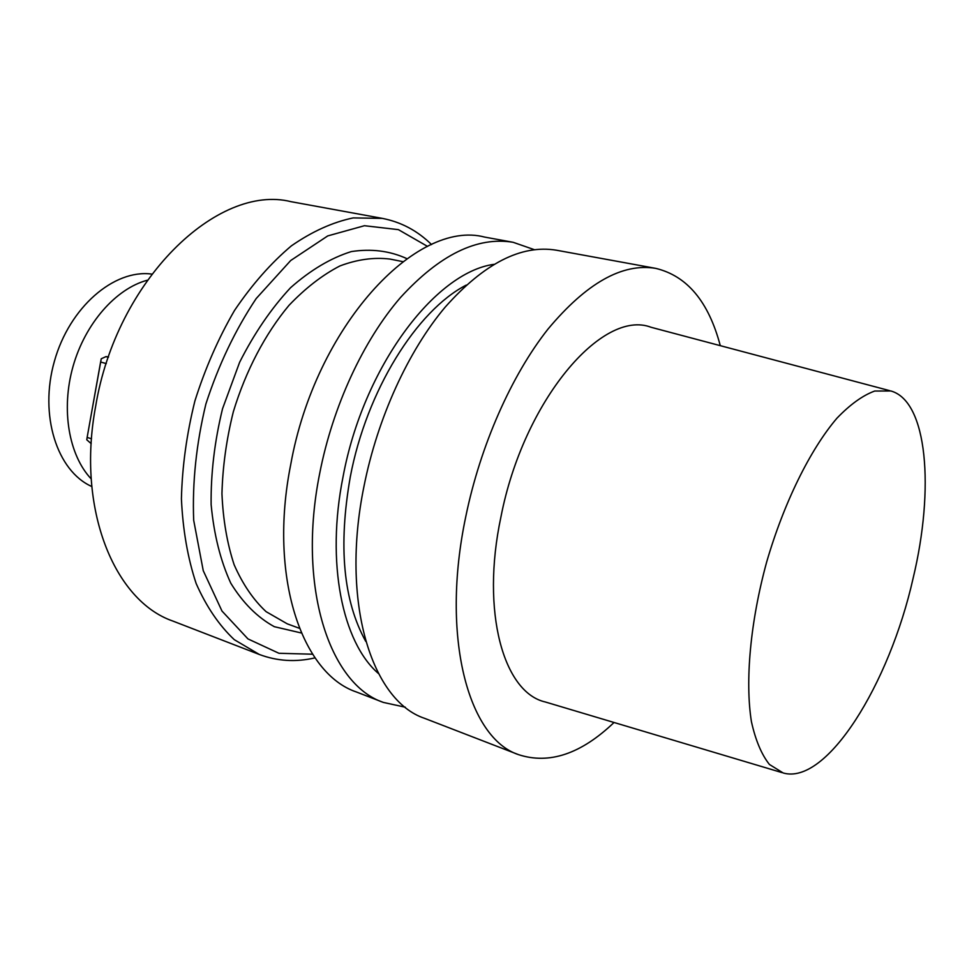 <?xml version="1.0" encoding="UTF-8"?>
<svg xmlns="http://www.w3.org/2000/svg" width="974" height="974" viewBox="0 0 974 974"><rect width="100%" height="100%" fill="white"/><g stroke="black" fill="none" stroke-linecap="round" stroke-linejoin="round"><path stroke-width="1.46" d="M465.73 516.829C440.443 636.935 468.311 738.341 518.631 754.68C549.312 764.651 581.113 753.913 614.034 722.489C581.113 753.913 549.312 764.651 518.631 754.68C468.311 738.341 440.443 636.935 465.73 516.829C480.328 445.544 511.52 375.233 547.96 329.139C586.421 283.081 622.349 262.822 655.745 268.374C622.349 262.822 586.421 283.081 547.96 329.139C511.52 375.233 480.328 445.544 465.73 516.829M720.285 345.66C708.622 301.66 687.108 275.898 655.745 268.374C687.108 275.898 708.622 301.66 720.285 345.66M363.947 486.501C340.401 601.762 371.557 700.769 424.554 718.325L518.631 754.68L424.554 718.325C371.557 700.769 340.401 601.762 363.947 486.501C377.498 418.029 408.289 350.908 445.203 307.102C484.224 263.321 521.333 244.364 556.531 250.233C521.333 244.364 484.224 263.321 445.203 307.102C408.289 350.908 377.498 418.029 363.947 486.501M500.953 516.853C480.62 612.037 503.68 692.77 545.416 702.011C503.68 692.77 480.62 612.037 500.953 516.853C523.513 400.472 602.431 308.454 651.07 327.276C602.431 308.454 523.513 400.472 500.953 516.853M913.125 578.215C889.469 683.931 826.634 785.568 783.169 772.966L769.423 764.468C761.534 754.521 755.52 740.228 751.404 721.564C744.964 680.996 750.321 621.826 766.635 562.12C783.912 502.694 810.258 449.428 836.934 418.211C850.192 404.441 862.794 395.383 874.713 391.037L890.869 390.976C927.54 401.13 934.626 488.826 913.125 578.215C889.469 683.931 826.634 785.568 783.169 772.966L769.423 764.468C761.534 754.521 755.52 740.228 751.404 721.564C744.964 680.996 750.321 621.826 766.635 562.12C783.912 502.694 810.258 449.428 836.934 418.211C850.192 404.441 862.794 395.383 874.713 391.037L890.869 390.976C927.54 401.13 934.626 488.826 913.125 578.215M350.299 476.846C366.553 390.72 416.75 310.499 466.229 285.102C416.75 310.499 366.553 390.72 350.299 476.846C338.148 546.012 343.311 600.873 365.761 641.416C343.311 600.873 338.148 546.012 350.299 476.846M343.079 476.627C363.253 367.515 434.708 272.55 493.806 264.356C434.708 272.55 363.253 367.515 343.079 476.627C325.779 562.753 342.349 642.414 378.448 673.521C342.349 642.414 325.779 562.753 343.079 476.627M405.318 707.209L383.427 702.437C329.382 684.393 296.912 586.482 319.716 473.315C332.828 406.085 363.424 340.34 400.497 297.508C439.7 254.713 477.26 236.317 513.164 242.307L534.312 249.661L513.164 242.307C477.26 236.317 439.7 254.713 400.497 297.508C363.424 340.34 332.828 406.085 319.716 473.315C296.912 586.482 329.382 684.393 383.427 702.437L405.318 707.209M290.702 464.671C268.374 576.45 301.672 673.631 356.387 691.978L383.427 702.437L356.387 691.978C301.672 673.631 268.374 576.45 290.702 464.671C315.345 326.619 416.239 218.858 484.638 237.084C416.239 218.858 315.345 326.619 290.702 464.671M95.61 406.523C116.271 279.976 217.567 183.234 291.031 201.679C217.567 183.234 116.271 279.976 95.61 406.523C76.374 508.988 114.396 600.921 172.8 621.035C114.396 600.921 76.374 508.988 95.61 406.523M105.983 356.618L108.394 357.275L105.983 356.618L101.259 358.761L87.136 437.423L91.507 438.799L87.136 437.423L86.771 439.785L91.191 443.645L86.771 439.785L87.136 437.423L100.614 362.024L106.3 363.594L100.614 362.024L101.259 358.761L105.983 356.618L108.54 356.886L105.983 356.618M151.701 274.071C114.031 269.055 69.422 307.273 54.386 361.305C38.984 415.241 57.052 471.124 91.8 486.525C57.052 471.124 38.984 415.241 54.386 361.305C69.422 307.273 114.031 269.055 151.701 274.071M91.215 478.928C68.837 455.308 60.851 409.579 73.001 366.553C85.115 323.526 115.809 288.694 147.232 280.244C115.809 288.694 85.115 323.526 73.001 366.553C60.851 409.579 68.837 455.308 91.215 478.928M287.233 623.823L266.097 611.66C253.301 599.753 242.648 584.108 234.137 564.737C227.137 543.492 223.07 519.812 221.95 493.708C222.656 466.741 226.443 439.42 233.334 411.758C245.74 370.851 265.22 333.802 288.986 305.361C305.422 288.146 322.394 274.997 339.926 265.939C357.361 259.388 374.077 257.112 390.063 259.084C374.077 257.112 357.361 259.388 339.926 265.939C322.394 274.997 305.422 288.146 288.986 305.361C265.22 333.802 245.74 370.851 233.334 411.758C226.443 439.42 222.656 466.741 221.95 493.708C223.07 519.812 227.137 543.492 234.137 564.737C242.648 584.108 253.301 599.753 266.097 611.66L287.233 623.823L299.408 628.303L287.233 623.823M301.356 632.99L274.339 626.696C257.44 617.431 242.928 602.93 230.777 583.183C220.465 560.659 213.915 534.446 211.127 504.556C210.774 473.279 214.584 441.332 222.547 408.715L239.641 362.243C254.299 333.278 271.271 308.441 290.544 287.732C310.56 270.054 330.819 258.013 351.322 251.584C371.374 248.516 389.892 250.866 406.889 258.646C389.892 250.866 371.374 248.516 351.322 251.584C330.819 258.013 310.56 270.054 290.544 287.732C271.271 308.441 254.299 333.278 239.641 362.243L222.547 408.715C214.584 441.332 210.774 473.279 211.127 504.556C213.915 534.446 220.465 560.659 230.777 583.183C242.928 602.93 257.44 617.431 274.339 626.696L301.356 632.99M312.593 654.211L278.929 653.274L247.956 638.907L221.975 611.027L203.249 570.691L193.68 520.226C192.231 482.58 196.285 443.852 205.879 404.015C218.505 365.043 235.282 329.894 256.186 298.555L290.702 260.521L327.739 235.915L364.446 225.712L398.378 229.633L427.562 246.41L398.378 229.633L364.446 225.712L327.739 235.915L290.702 260.521L256.186 298.555C235.282 329.894 218.505 365.043 205.879 404.015C196.285 443.852 192.231 482.58 193.68 520.226L203.249 570.691L221.975 611.027L247.956 638.907L278.929 653.274L312.593 654.211M259.376 654.491L234.308 639.687C219.089 625.369 206.366 606.656 196.164 583.548C187.751 558.187 182.832 529.941 181.42 498.785C182.199 466.583 186.691 433.966 194.91 400.923C205.161 368.464 218.359 338.295 234.527 310.438C251.998 284.603 270.955 263.077 291.372 245.862C312.155 231.483 332.767 222.157 353.233 217.908L382.332 218.383L291.031 201.679L382.332 218.383L353.233 217.908C332.767 222.157 312.155 231.483 291.372 245.862C270.955 263.077 251.998 284.603 234.527 310.438C218.359 338.295 205.161 368.464 194.91 400.923C186.691 433.966 182.199 466.583 181.42 498.785C182.832 529.941 187.751 558.187 196.164 583.548C206.366 606.656 219.089 625.369 234.308 639.687L259.376 654.491C277.31 661.2 295.865 662.32 315.028 657.864C295.865 662.32 277.31 661.2 259.376 654.491L172.8 621.035L259.376 654.491M556.531 250.233L655.745 268.374L556.531 250.233M889.737 390.671L651.07 327.276L889.737 390.671M782.049 772.625L545.416 702.011L782.049 772.625M484.638 237.084L513.164 242.307L484.638 237.084M402.786 261.629L390.063 259.084L402.786 261.629M431.555 244.584C417.542 230.765 401.13 222.035 382.332 218.383C401.13 222.035 417.542 230.765 431.555 244.584"/></g></svg>
